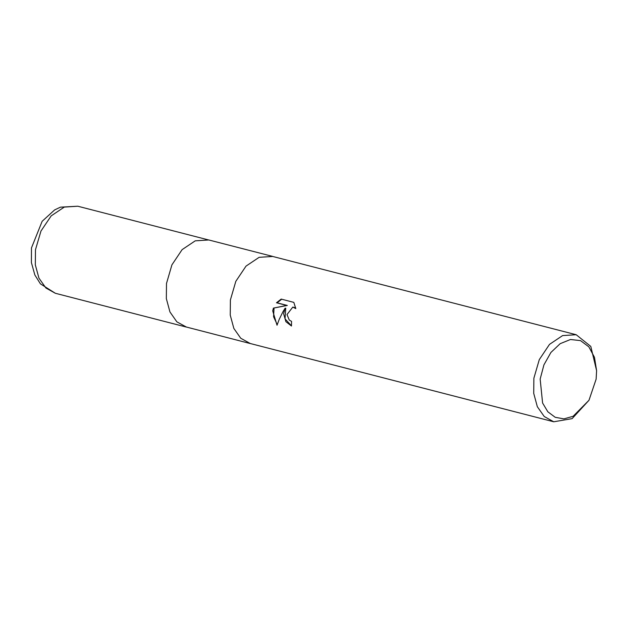 <?xml version="1.0" encoding="UTF-8"?>
<svg xmlns="http://www.w3.org/2000/svg" width="628" height="628" viewBox="0 0 628 628"><rect width="100%" height="100%" fill="white"/><g stroke="black" fill="none" stroke-linecap="round" stroke-linejoin="round"><path stroke-width="0.94" d="M166.483 283.479L166.318 298.622L169.929 311.935L176.876 321.811L186.328 327.055L176.876 321.811L169.929 311.935L166.318 298.622L166.483 283.479L171.915 264.82L182.136 249.661L195.245 240.822L208.786 239.975L272.544 256.42M283.62 313.694L285.128 308.191L282.922 311.841L279.193 319.338L277.058 325.233L272.748 310.891L273.423 308.097L286.651 305.444L276.438 302.806L281.187 299.116L293.794 302.366L295.827 308.591L292.774 307.131L287.004 314.565L289.241 320.037L291.518 321.387L291.478 326.026L285.858 321.701L283.62 313.694M588.97 400.24L572.124 418.656L553.708 421.804L544.256 416.56L537.301 406.685L533.698 393.379L533.863 378.237L539.295 359.577L549.516 344.411L562.625 335.58L576.166 334.732L590.76 346.389L596.6 370.661L596.098 379.124L588.97 400.24L573.105 416.254L563.952 418.837L555.238 417.322L547.851 411.85L542.553 403.003L540.166 379.069L543.942 364.829L550.921 352.489L560.176 343.665L570.491 339.536L580.484 340.643L588.852 346.837L594.465 357.308L596.6 370.661M230.374 299.964L230.209 315.099L233.82 328.413L240.767 338.288L250.219 343.532L240.767 338.288L233.82 328.413L230.209 315.099L230.374 299.964L235.806 281.305L246.027 266.139L259.136 257.299L272.678 256.452L576.166 334.732M291.471 325.838L285.041 318.828L285.756 308.191L285.128 308.191M281.619 299.226L277.066 302.814L287.286 305.444L273.423 308.097M274.044 308.097L273.549 316.779L277.231 324.652M287.286 305.444L286.651 305.444M277.066 302.814L276.438 302.806M292.774 307.131L295.709 307.893M186.194 327.015L55.35 293.268L45.899 288.024L38.952 278.149L35.341 264.835L35.506 249.701L40.938 231.041L51.158 215.875L64.268 207.044L77.809 206.196L208.653 239.943M250.219 343.532L553.708 421.804M186.328 327.055L250.085 343.5M55.35 293.268L40.428 283.84L34.854 274.978L31.4 262.559L31.463 247.903L42.123 221.315L54.62 209.885L60.414 207.146L77.809 206.196"/></g></svg>
